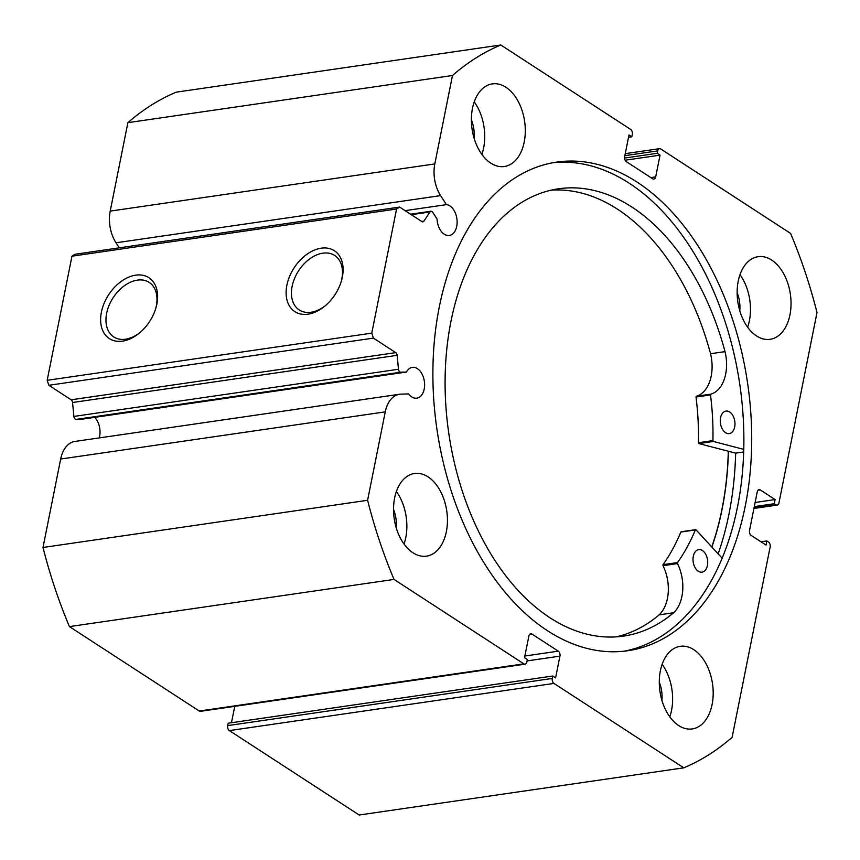 <?xml version="1.0" encoding="UTF-8"?>
<svg xmlns="http://www.w3.org/2000/svg" width="860" height="860" viewBox="0 0 860 860"><rect width="100%" height="100%" fill="white"/><g stroke="black" fill="none" stroke-linecap="round" stroke-linejoin="round"><path stroke-width="1.29" d="M743.76 449.371L713.391 441.47L712.918 440.599A200.391 127.463 81.7 0 0 710.5 394.933L710.833 394.149A34.938 22.22 81.7 0 0 725.023 351.632L710.543 353.729A226.008 143.76 81.7 0 0 617.007 208.883A226.008 143.76 81.7 0 0 551.303 190.135M743.685 451.962L735.633 453.134L698.9 443.577L698.428 442.706A200.391 127.463 81.7 0 0 696.009 397.04L696.342 396.256A34.938 22.22 81.7 0 0 710.532 353.739L725.023 351.632A226.008 143.76 81.7 0 0 631.487 206.776A226.008 143.76 81.7 0 0 558.505 188.791A226.008 143.76 81.7 0 0 445.147 376.508A226.008 143.76 81.7 0 0 550.529 618.114A226.008 143.76 81.7 0 0 623.521 636.099A226.008 143.76 81.7 0 0 673.638 612.75A34.938 22.22 81.7 0 0 677.486 563.569L677.508 562.569A200.391 127.463 81.7 0 0 695.332 529.943L696.009 529.814L722.12 558.194M729.667 411.983A11.384 7.245 -98.3 0 1 734.977 424.163A11.384 7.245 -98.3 0 1 729.258 433.612A11.384 7.245 -98.3 0 1 725.582 432.709A11.384 7.245 -98.3 0 1 720.271 420.54A11.384 7.245 -98.3 0 1 725.99 411.08A11.384 7.245 -98.3 0 1 729.667 411.983M702.394 550.529A11.384 7.245 -98.3 0 1 707.705 562.698A11.384 7.245 -98.3 0 1 701.996 572.158A11.384 7.245 -98.3 0 1 698.32 571.255A11.384 7.245 -98.3 0 1 693.009 559.086A11.384 7.245 -98.3 0 1 698.718 549.626A11.384 7.245 -98.3 0 1 702.394 550.529M616.233 636.862A226.008 143.76 81.7 0 0 659.147 614.857L673.638 612.75L659.147 614.836A34.938 22.22 81.7 0 0 663.006 565.676L663.017 564.676A200.391 127.463 81.7 0 0 680.841 532.05L681.518 531.91M728.291 451.221A246.702 156.918 -98.3 0 1 711.758 546.928M73.906 416.423L398.492 369.252A3.031 1.935 81.7 0 0 399.879 371.95A3.031 1.935 81.7 0 0 400.728 372.208L76.142 419.39A3.031 1.935 -98.3 0 1 75.293 419.132A3.031 1.935 -98.3 0 1 73.906 416.423L72.541 402.512A3.031 1.935 81.7 0 0 71.154 399.803L395.74 352.632A3.031 1.935 -98.3 0 1 397.127 355.331L72.541 402.512M99.201 437.912A15.566 9.901 81.7 0 0 94.686 417.358M394.031 579.425L523.847 663.845A3.795 2.419 81.7 0 0 525.084 664.157L200.487 711.327A3.795 2.419 -98.3 0 1 199.262 711.026L69.434 626.607L394.031 579.425A375.745 239.005 81.7 0 1 367.596 500.294L385.258 411.865A30.003 19.081 -98.3 0 1 399.535 394.256A30.003 19.081 -98.3 0 1 400.932 394.138L408.618 393.912A15.566 9.901 81.7 0 0 411.746 396.901A15.566 9.901 81.7 0 0 416.81 398.169A15.566 9.901 81.7 0 0 424.614 385.269A15.566 9.901 81.7 0 0 417.39 368.628A15.566 9.901 81.7 0 0 412.327 367.37A15.566 9.901 81.7 0 0 406.479 372.036L400.728 372.208M628.542 137.267L631.821 136.794L632.304 134.386A3.795 2.419 81.7 0 0 630.638 129.409L500.821 44.989A375.745 239.005 81.7 0 0 452.478 75.497L434.805 163.927A30.003 19.081 81.7 0 0 440.599 195.618L446.437 204.637A15.566 9.901 -98.3 0 1 449.909 205.927A15.566 9.901 -98.3 0 1 457.122 222.568A15.566 9.901 -98.3 0 1 449.318 235.457A15.566 9.901 -98.3 0 1 444.254 234.2A15.566 9.901 -98.3 0 1 437.052 219.01L432.688 212.269A3.031 1.935 81.7 0 0 430.957 211.237A3.031 1.935 81.7 0 0 429.925 211.969L423.948 221.117A3.031 1.935 -98.3 0 1 422.916 221.848A3.031 1.935 -98.3 0 1 421.927 221.6L399.61 207.088L396.567 209.012L371.767 333.142L373.423 338.12L395.74 352.632M156.853 304.117A36.303 24.456 123 0 1 155.961 307.762A36.303 24.456 123 0 1 139.664 332.82A36.303 24.456 123 0 1 110.489 339.27A36.303 24.456 123 0 1 101.405 312.169A36.303 24.456 123 0 1 135.719 275.157A36.303 24.456 123 0 1 156.853 304.117M155.725 308.568A32.508 21.898 -57 0 0 156.305 306.063A32.508 21.898 -57 0 0 149.199 282.413A32.508 21.898 -57 0 0 124.313 285.8A32.508 21.898 -57 0 0 106.651 313.276A32.508 21.898 -57 0 0 113.756 336.926A32.508 21.898 -57 0 0 140.298 332.272M342.334 277.156A36.303 24.456 123 0 1 341.442 280.801A36.303 24.456 123 0 1 325.144 305.859A36.303 24.456 123 0 1 295.969 312.309A36.303 24.456 123 0 1 286.885 285.208A36.303 24.456 123 0 1 321.199 248.196A36.303 24.456 123 0 1 342.334 277.156M341.205 281.607A32.508 21.898 -57 0 0 341.785 279.102A32.508 21.898 -57 0 0 334.68 255.452A32.508 21.898 -57 0 0 309.793 258.839A32.508 21.898 -57 0 0 292.131 286.326A32.508 21.898 -57 0 0 299.237 309.965A32.508 21.898 -57 0 0 325.779 305.321M623.887 651.224A246.884 157.036 81.7 0 0 743.857 444.222A246.884 157.036 81.7 0 0 629.284 183.255A246.884 157.036 81.7 0 0 552.883 162.733M637.109 182.116A246.884 157.036 81.7 0 0 556.786 162.088A246.884 157.036 81.7 0 0 432.956 366.683A246.884 157.036 81.7 0 0 547.476 630.702A246.884 157.036 81.7 0 0 627.811 650.73A246.884 157.036 81.7 0 0 751.64 446.136A246.884 157.036 81.7 0 0 637.109 182.116M756.52 335.927A41.753 26.552 81.7 0 0 770.098 339.313A41.753 26.552 81.7 0 0 791.039 304.719A41.753 26.552 81.7 0 0 771.678 260.075A41.753 26.552 81.7 0 0 758.09 256.688A41.753 26.552 81.7 0 0 737.149 291.282A41.753 26.552 81.7 0 0 756.52 335.927M747.63 327.208A41.753 26.552 81.7 0 0 739.998 274.684M678.669 725.55A41.753 26.552 81.7 0 0 692.246 728.936A41.753 26.552 81.7 0 0 713.187 694.342A41.753 26.552 81.7 0 0 693.826 649.698A41.753 26.552 81.7 0 0 680.238 646.312A41.753 26.552 81.7 0 0 659.297 680.905A41.753 26.552 81.7 0 0 678.669 725.55M669.779 716.832A41.753 26.552 81.7 0 0 662.135 664.307M490.77 163.12A41.753 26.552 81.7 0 0 504.358 166.507A41.753 26.552 81.7 0 0 525.288 131.913A41.753 26.552 81.7 0 0 505.927 87.269A41.753 26.552 81.7 0 0 492.339 83.882A41.753 26.552 81.7 0 0 471.398 118.476A41.753 26.552 81.7 0 0 490.77 163.12M481.879 154.413A41.753 26.552 81.7 0 0 474.247 101.888M412.918 552.754A41.753 26.552 81.7 0 0 426.495 556.14A41.753 26.552 81.7 0 0 447.437 521.536A41.753 26.552 81.7 0 0 428.076 476.892A41.753 26.552 81.7 0 0 414.488 473.505A41.753 26.552 81.7 0 0 393.547 508.099A41.753 26.552 81.7 0 0 412.918 552.754M404.028 544.036A41.753 26.552 81.7 0 0 396.385 491.512M393.536 509.486A25.424 16.179 -98.3 0 1 396.17 527.61M471.387 119.862A25.424 16.179 -98.3 0 1 474.021 137.976M659.287 682.292A25.424 16.179 -98.3 0 1 661.92 700.405M737.138 292.669A25.424 16.179 -98.3 0 1 739.772 310.783M398.492 369.252L397.127 355.331M525.084 664.157A3.795 2.419 81.7 0 0 526.89 661.92L527.373 659.512L524.546 657.674L528.889 635.959A3.795 2.419 -98.3 0 1 530.695 633.723A3.795 2.419 -98.3 0 1 531.931 634.035L529.599 634.379M524.88 656.019L558.269 651.16L531.931 634.035M558.269 651.16A3.795 2.419 -98.3 0 1 559.935 656.137L527.094 660.91M552.292 678.443A3.795 2.419 81.7 0 0 553.947 683.42L229.362 730.591A3.795 2.419 -98.3 0 1 227.696 725.614L552.292 678.443L552.776 676.024L555.592 677.863L559.935 656.137M553.947 683.42L683.775 767.829A375.745 239.005 81.7 0 0 732.118 737.332L770.151 546.992A3.795 2.419 81.7 0 0 768.485 542.015L766.841 540.951L766.013 545.079L751.199 535.447A3.795 2.419 -98.3 0 1 749.533 530.469L757.251 491.856A3.795 2.419 -98.3 0 1 759.058 489.63A3.795 2.419 -98.3 0 1 760.294 489.931L757.961 490.275M754.037 507.959L775.924 504.777L774.279 503.702L775.107 499.574L760.294 489.931M775.924 504.777A3.795 2.419 81.7 0 0 777.161 505.089A3.795 2.419 81.7 0 0 778.966 502.863L817 312.524A375.745 239.005 81.7 0 0 790.566 233.393L660.738 148.974A3.795 2.419 81.7 0 0 659.512 148.673A3.795 2.419 81.7 0 0 657.707 150.898L624.865 155.671M650.805 177.579L655.696 176.87L660.039 155.144L657.223 153.306L657.707 150.898M655.696 176.87A3.795 2.419 -98.3 0 1 653.89 179.095A3.795 2.419 -98.3 0 1 652.665 178.783L626.317 161.658A3.795 2.419 -98.3 0 1 624.661 156.681L628.993 134.956L631.821 136.794M406.479 372.036L81.883 419.218L76.142 419.39M373.423 338.12L48.837 385.291L71.154 399.803M48.837 385.291L47.171 380.313L371.767 333.142M396.567 209.012L71.971 256.183L47.171 380.313M71.971 256.183L75.013 254.27L399.61 207.088M500.821 44.989L176.225 92.17A375.745 239.005 -98.3 0 0 127.882 122.668L110.209 211.108A30.003 19.081 81.7 0 0 116.014 242.789L119.271 247.841M229.362 730.591L359.179 815.011L683.775 767.829M552.776 676.024L228.179 723.206L227.696 725.614M234.737 706.35L231.458 722.733M69.434 626.607A375.745 239.005 -98.3 0 1 43 547.476L60.673 459.036A30.003 19.081 -98.3 0 1 74.949 441.438L399.535 394.256M367.596 500.294L43 547.476M127.882 122.668L452.478 75.497M624.564 158.057L657.223 153.306M625.123 160.218L660.039 155.144M760.96 541.8L766.841 540.951M755.123 502.476L775.107 499.574M754.306 506.615L774.279 503.702M718.132 553.851A258.086 164.163 81.7 0 0 735.633 453.134M711.865 547.046A246.884 157.036 81.7 0 0 728.409 451.253M446.437 204.637L405.071 210.646M713.391 441.47L698.9 443.577M695.332 529.943L680.841 532.05M677.508 562.569L663.017 564.676M677.486 563.569L663.006 565.676M710.5 394.933L696.009 397.04M712.918 440.599L698.428 442.706M710.833 394.149L696.342 396.256M199.262 711.026L523.847 663.845M385.258 411.865L60.673 459.036M434.805 163.927L110.209 211.108M440.599 195.618L116.014 242.789M429.925 211.969L411.284 214.677M421.69 221.45L423.948 221.117M695.654 529.652L681.163 531.76M777.161 505.089L753.93 508.464M625.263 153.65L659.512 148.673M430.957 211.237L410.553 214.204"/></g></svg>
